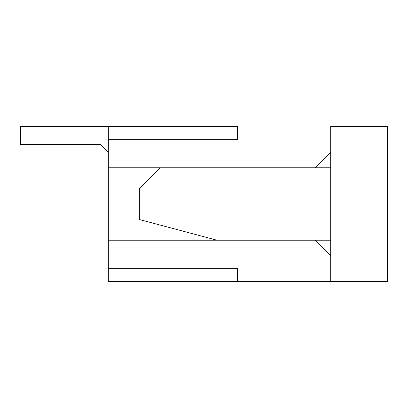 <?xml version="1.0" encoding="UTF-8"?>
<svg xmlns="http://www.w3.org/2000/svg" width="408" height="408" viewBox="0 0 408 408"><rect width="100%" height="100%" fill="white"/><g stroke="black" fill="none" stroke-linecap="round" stroke-linejoin="round"><path stroke-width="0.61" d="M108.319 152.281L100.562 144.524L20.4 144.524L20.4 126.424L108.319 126.424L20.4 126.424L20.4 144.524L100.562 144.524L108.319 152.281M237.619 126.424L237.619 139.352L237.619 126.424L108.319 126.424L108.319 139.352L108.319 126.424L237.619 126.424M108.319 281.576L108.319 268.648L108.319 281.576L237.619 281.576L108.319 281.576M108.319 139.352L237.619 139.352L108.319 139.352L108.319 240.205L108.319 139.352M330.71 281.576L237.619 281.576L330.71 281.576L330.71 126.424L330.71 281.576L387.6 281.576L387.6 126.424L387.6 281.576L330.71 281.576M160.038 167.795L108.319 167.795L160.038 167.795L139.352 188.486L139.352 219.514L216.929 240.205L108.319 240.205L108.319 268.648L108.319 240.205L330.71 240.205L216.929 240.205L139.352 219.514L139.352 188.486L160.038 167.795L330.71 167.795L160.038 167.795M330.71 255.719L315.195 240.205L330.71 255.719M108.319 268.648L237.619 268.648L237.619 281.576L237.619 268.648L108.319 268.648M315.195 167.795L330.71 152.281L315.195 167.795M387.6 126.424L330.71 126.424L387.6 126.424"/></g></svg>
